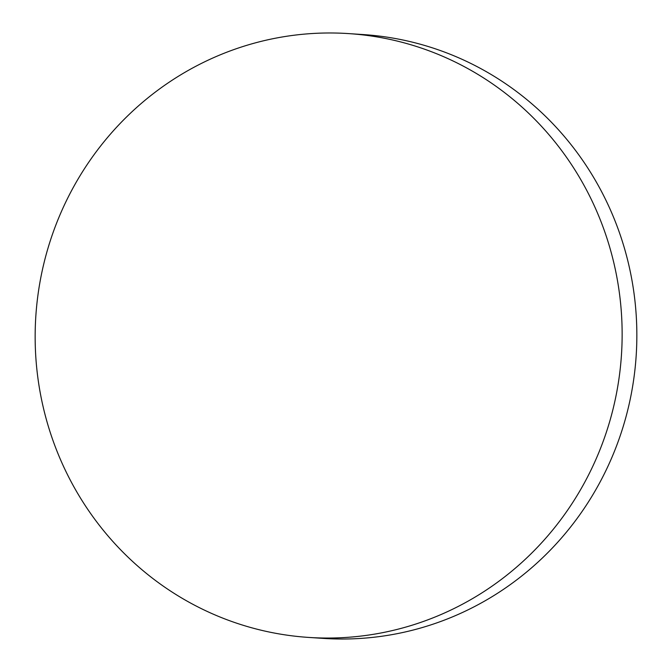 <?xml version="1.0" encoding="UTF-8"?>
<svg xmlns="http://www.w3.org/2000/svg" width="672" height="672" viewBox="0 0 672 672"><rect width="100%" height="100%" fill="white"/><g stroke="black" fill="none" stroke-linecap="round" stroke-linejoin="round"><path stroke-width="1.01" d="M308.666 637.426L323.375 638.4A302.576 293.454 -86.2 0 0 492.744 596.274A302.576 293.454 -86.2 0 0 628.925 265.465A302.576 293.454 -86.2 0 0 363.334 34.574L348.625 33.6A302.576 293.454 -86.2 0 0 179.256 75.726A302.576 293.454 -86.2 0 0 43.075 406.535A302.576 293.454 -86.2 0 0 308.666 637.426A302.576 293.454 -86.2 0 0 478.036 595.308A302.576 293.454 -86.2 0 0 614.216 264.491A302.576 293.454 -86.2 0 0 348.625 33.6"/></g></svg>
